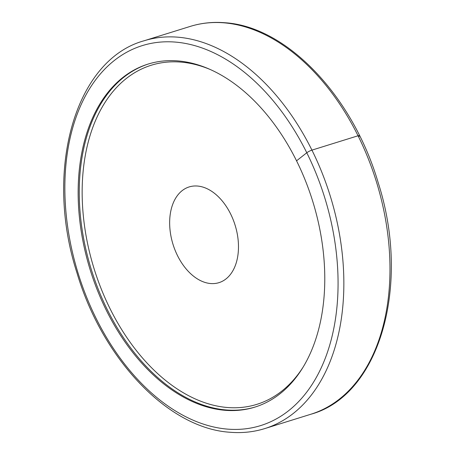 <?xml version="1.0" encoding="UTF-8"?>
<svg xmlns="http://www.w3.org/2000/svg" width="455" height="455" viewBox="0 0 455 455"><rect width="100%" height="100%" fill="white"/><g stroke="black" fill="none" stroke-linecap="round" stroke-linejoin="round"><path stroke-width="0.68" d="M247.264 94.134A179.634 116.423 -107.3 0 0 178.138 60.93A179.634 116.423 -107.3 0 0 148.08 64.087A179.634 116.423 -107.3 0 0 78.215 198.266A179.634 116.423 -107.3 0 0 155.661 377.076A179.634 116.423 -107.3 0 0 224.787 410.279A179.634 116.423 -107.3 0 0 254.845 407.123A179.634 116.423 -107.3 0 0 324.711 272.943A179.634 116.423 -107.3 0 0 247.264 94.134M172.115 206.058A50.13 32.493 -107.3 0 0 180.561 261.159A50.13 32.493 -107.3 0 0 218.963 282.657A50.13 32.493 -107.3 0 0 236.02 263.53A50.13 32.493 -107.3 0 0 227.568 208.43A50.13 32.493 -107.3 0 0 189.172 186.925A50.13 32.493 -107.3 0 0 172.115 206.058M255.403 406.946A179.634 116.423 72.7 0 1 225.902 409.932A179.634 116.423 72.7 0 1 81.485 225.049A179.634 116.423 72.7 0 1 148.637 63.91M296.546 160.814L306.795 152.755A4.095 0.751 -26.4 0 1 311.937 150.127L358.057 135.772A4.095 0.751 -26.4 0 1 358.864 136.551M224.19 22.847A203.078 131.62 72.7 0 1 358.057 135.772A203.078 131.62 72.7 0 1 380.005 336.728A203.078 131.62 72.7 0 1 310.913 414.226C379.976 395.276 411.03 284.898 378.236 182.825C352.926 96.324 286.951 26.635 225.066 22.75C212.98 21.738 201.36 22.96 190.213 26.418A203.078 131.62 72.7 0 1 224.19 22.847M190.213 26.418L144.087 40.774A203.078 131.62 72.7 0 1 178.07 37.202A203.078 131.62 72.7 0 1 311.937 150.127A203.078 131.62 72.7 0 1 333.879 351.084A203.078 131.62 72.7 0 1 264.787 428.582L310.913 414.226M175.624 42.11A198.989 128.97 72.7 0 1 335.602 246.906A198.989 128.97 72.7 0 1 227.301 429.099A198.989 128.97 72.7 0 1 67.323 224.298A198.989 128.97 72.7 0 1 175.624 42.11M302.893 367.475A177.587 115.098 72.7 0 1 227.125 407.481A177.587 115.098 72.7 0 1 84.357 224.702A177.587 115.098 72.7 0 1 181.01 62.108A177.587 115.098 72.7 0 1 210.142 69.461M144.087 40.774C74.882 59.753 43.873 170.534 76.935 272.75C102.364 359.001 168.191 428.365 229.934 432.25C242.02 433.262 253.64 432.04 264.787 428.582"/></g></svg>
